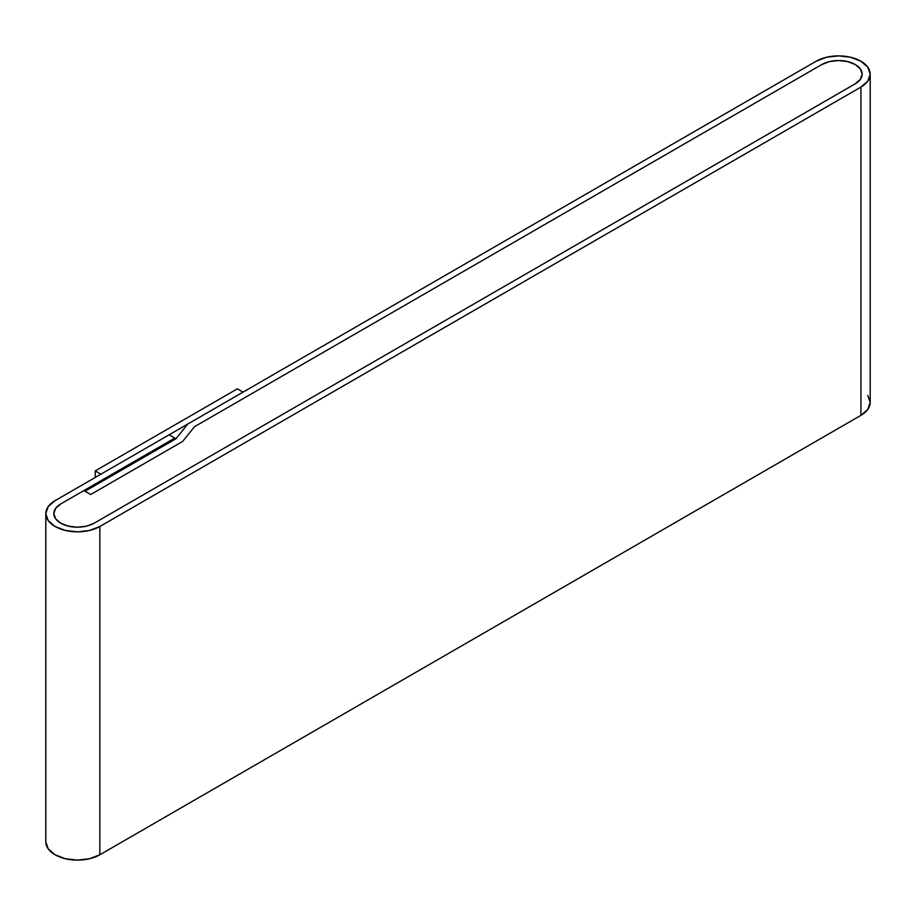 <?xml version="1.0" encoding="UTF-8"?>
<svg xmlns="http://www.w3.org/2000/svg" width="916" height="916" viewBox="0 0 916 916"><rect width="100%" height="100%" fill="white"/><g stroke="black" fill="none" stroke-linecap="round" stroke-linejoin="round"><path stroke-width="1.37" d="M45.8 513.567L45.8 841.838A31.659 18.274 0 0 0 65.345 858.727A31.659 18.274 0 0 0 99.844 854.765L99.844 526.494L860.925 87.089L867.795 81.158L870.2 74.162L867.795 67.166L860.925 61.235L850.655 57.273L838.541 55.887L826.427 57.273L816.156 61.235A31.659 18.274 180 0 1 860.925 61.235A31.659 18.274 180 0 1 870.2 74.162A31.659 18.274 180 0 1 860.925 87.089L860.925 415.349L99.844 854.765L99.844 526.494A31.659 18.274 180 0 1 65.345 530.456A31.659 18.274 180 0 1 45.8 513.567A31.659 18.274 180 0 1 55.075 500.651L48.205 506.571L45.8 513.567L48.205 520.563L55.075 526.494L65.345 530.456L77.459 531.852L89.573 530.456L99.844 526.494L860.925 87.089L860.925 415.349A31.659 18.274 0 0 0 870.2 402.433L867.795 395.437M855.246 64.521A23.621 13.637 180 0 1 862.162 74.162A23.621 13.637 180 0 1 855.246 83.803L94.153 523.208L855.246 83.803L860.364 79.383L855.246 83.803L94.153 523.208A23.621 13.637 180 0 1 68.425 526.162A23.621 13.637 180 0 1 53.838 513.567A23.621 13.637 180 0 1 60.754 503.926L174.83 438.066L60.754 503.926L55.636 508.357L60.754 503.926L83.86 490.587L60.754 503.926A23.621 13.637 180 0 0 53.838 513.567L55.636 508.357L53.838 513.567L55.636 518.788L53.838 513.567A23.621 13.637 180 0 0 68.425 526.162A23.621 13.637 180 0 0 94.153 523.208L86.493 526.162L77.459 527.204L68.425 526.162L60.754 523.208L55.636 518.788L60.754 523.208L68.425 526.162L77.459 527.204L86.493 526.162L94.153 523.208L855.246 83.803A23.621 13.637 180 0 0 862.162 74.162L860.364 79.383L862.162 74.162L860.364 68.94L862.162 74.162A23.621 13.637 180 0 0 855.246 64.521L860.364 68.94L855.246 64.521L847.575 61.567L855.246 64.521A23.621 13.637 180 0 0 821.847 64.521L194.444 426.741L182.662 441.42L90.684 494.525L84.993 491.251L90.684 494.525L182.662 441.42L194.444 426.741L821.847 64.521L829.507 61.567L838.541 60.525L847.575 61.567L838.541 60.525L829.507 61.567L821.847 64.521A23.621 13.637 180 0 1 855.246 64.521M175.964 438.73L84.993 491.251L175.964 438.73L187.757 424.039L175.964 438.73M174.83 439.382L174.83 438.066L174.83 439.382M169.151 434.791L174.83 438.066L169.151 434.791L55.075 500.651L169.151 434.791M816.156 61.235L187.757 424.039L816.156 61.235M45.8 841.838L48.205 848.834L55.075 854.765L65.345 858.727L77.459 860.113L89.573 858.727L99.844 854.765L860.925 415.349L867.795 409.429L870.2 402.433L870.2 74.162M90.684 494.525L83.86 490.587L90.684 494.525L182.662 441.42L90.684 494.525M821.847 64.521L194.444 426.741L182.662 441.42L194.444 426.741L821.847 64.521M243.061 392.117L237.37 388.831L95.23 470.893L95.23 477.465L95.23 470.893L100.92 474.179L243.061 392.117L237.37 388.831L95.23 470.893L100.92 474.179L243.061 392.117"/></g></svg>
